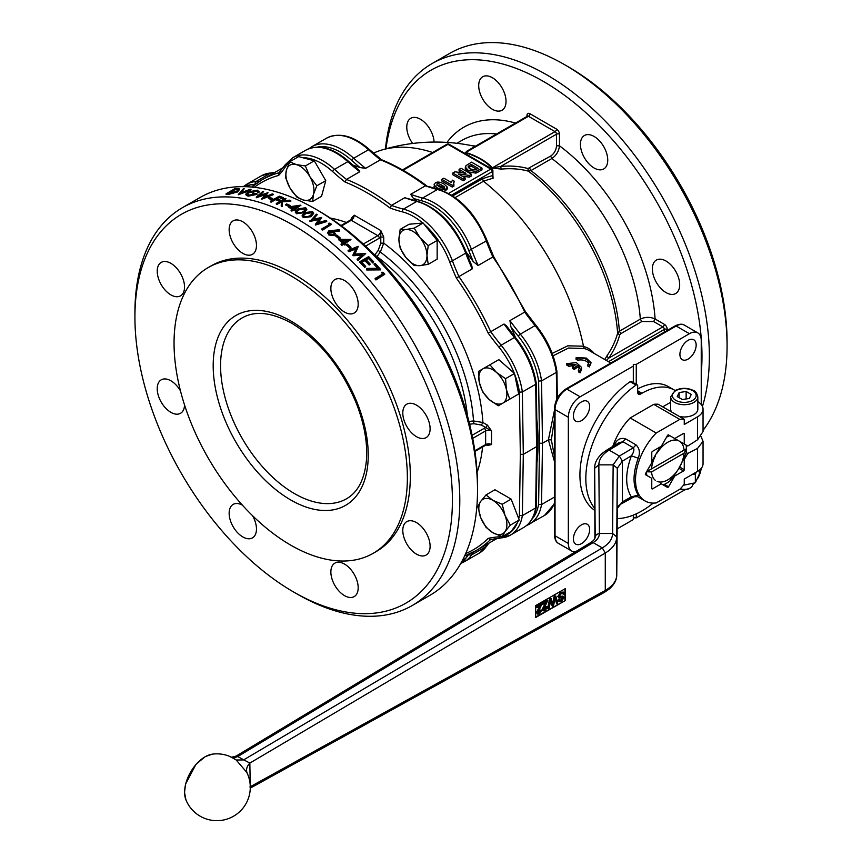 <?xml version="1.0" encoding="UTF-8"?>
<svg xmlns="http://www.w3.org/2000/svg" width="862" height="862" viewBox="0 0 862 862"><rect width="100%" height="100%" fill="white"/><g stroke="black" fill="none" stroke-linecap="round" stroke-linejoin="round"><path stroke-width="1.29" d="M134.925 317.076L134.925 312.809A229.723 132.629 60 0 1 182.496 207.645L200.221 197.42A229.723 132.629 60 0 1 315.083 208.798A229.723 132.629 60 0 1 477.516 490.144A229.723 132.629 60 0 1 429.933 595.308L412.219 605.533A229.723 132.629 60 0 1 297.358 594.155L293.662 592.032A224.497 129.612 60 0 1 134.925 317.076A224.497 129.612 60 0 1 293.662 225.424A224.497 129.612 60 0 1 452.41 500.38A224.497 129.612 60 0 1 293.662 592.032M182.496 207.645A229.723 132.629 60 0 1 412.219 340.274A229.723 132.629 60 0 1 412.219 605.533M375.929 279.956L375.929 279.342A229.723 132.629 -120 0 0 375.132 278.415L375.132 279.029A229.723 132.629 -120 0 1 375.929 279.956L384.797 274.224A229.723 132.629 60 0 0 383.148 272.317L381.726 272.252L381.726 272.866A229.723 132.629 -120 0 1 382.739 274.03M335.717 235.477L335.717 236.091A229.723 132.629 -120 0 1 339.132 238.871L340.037 238.343L340.037 237.729L339.132 238.257A229.723 132.629 -120 0 0 335.717 235.477L336.633 234.949A229.723 132.629 60 0 1 340.037 237.729M327.754 232.826L328.864 235.024L327.732 232.514L328.875 230.811L339.132 229.777L339.262 231.145L333.335 231.393M328.864 235.024L334.348 235.638L335.426 233.656M322.657 230.068L322.657 229.454A229.723 132.629 -120 0 0 321.86 228.883L321.86 229.497A229.723 132.629 -120 0 1 322.657 230.068L331.514 224.346A229.723 132.629 60 0 0 329.877 223.161L328.454 223.312L328.454 223.926A229.723 132.629 -120 0 1 329.338 224.562M302.196 215.769L303.241 217.58L310.956 216.728L313.628 213.474M295.386 211.998L296.42 213.733L304.135 212.731L306.807 209.531M285.742 204.466L285.742 205.081A229.723 132.629 -120 0 1 289.147 206.621L290.052 206.104L290.052 205.49L289.147 206.007A229.723 132.629 -120 0 0 285.742 204.466L286.647 203.938A229.723 132.629 60 0 1 290.052 205.49M290.796 200.684L290.796 201.299L282.467 201.762L282.273 206.557A229.723 132.629 -120 0 0 281.217 206.104L281.378 201.309L277.101 203.777A229.723 132.629 -120 0 0 276.314 203.464L285.171 198.346A229.723 132.629 60 0 1 285.968 198.669L282.596 200.62L289.664 200.189A229.723 132.629 60 0 1 290.796 200.684L282.467 201.148L282.273 205.943A229.723 132.629 -120 0 0 281.217 205.49M276.314 203.464L276.314 204.078A229.723 132.629 -120 0 1 277.101 204.391L281.357 201.945M283.792 200.534L285.968 198.669M268.47 197.948L268.47 198.562A229.723 132.629 -120 0 1 271.886 199.672L272.791 199.144L272.791 198.529L271.886 199.057A229.723 132.629 -120 0 0 268.47 197.948L269.386 197.42A229.723 132.629 60 0 1 272.791 198.529M273.125 194.155L273.125 194.758L261.876 199.176A229.723 132.629 -120 0 0 261.768 199.144L265.873 193.885L256.402 197.118A229.723 132.629 -120 0 0 256.294 197.096L262.791 191.439A229.723 132.629 60 0 1 263.61 191.623L258.848 195.782L267.931 192.679A229.723 132.629 60 0 1 268.039 192.711L264.117 197.129L272.317 193.907A229.723 132.629 60 0 1 273.125 194.155L261.876 198.562A229.723 132.629 -120 0 0 261.768 198.529M265.873 194.5L256.402 197.732A229.723 132.629 -120 0 0 256.294 197.71L256.294 197.096M263.61 191.623L260.012 195.383M268.039 192.711L264.957 196.795M254.279 194.553A229.723 132.629 -120 0 0 252.34 194.198L253.256 193.056A229.723 132.629 60 0 1 256.995 193.788L248.062 195.566L248.062 196.18L256.995 194.403L256.995 193.788M248.062 196.18L245.885 194.801L245.907 193.993L248.062 195.566M245.907 193.993L247.803 192.118L257.221 190.157L259.462 191.914L258.137 192.765L256.283 190.674L258.137 192.765M247.232 194.144L248.633 192.819L256.283 191.289M250.982 189.403L250.982 190.017L238.375 194.737A229.723 132.629 -120 0 0 238.257 194.726L243.364 188.746A229.723 132.629 60 0 1 244.215 188.789L240.196 193.034L250.131 189.306A229.723 132.629 60 0 1 250.982 189.403L238.375 194.122A229.723 132.629 -120 0 0 238.257 194.112M244.215 188.789L241.091 192.7M228.85 194.327L228.85 193.713A229.723 132.629 -120 0 0 226.103 193.767L226.103 194.381A229.723 132.629 -120 0 1 228.85 194.327L237.686 191.924L239.248 189.414M270.399 201.266L270.399 201.88A229.723 132.629 -120 0 1 271.196 202.161L275.517 199.672A229.723 132.629 -120 0 1 279.04 200.975L279.945 200.447L279.945 199.833L279.04 200.361A229.723 132.629 -120 0 0 275.517 199.057L271.196 201.546A229.723 132.629 -120 0 0 270.399 201.266L279.266 196.148A229.723 132.629 60 0 1 283.576 197.732L282.671 198.26A229.723 132.629 -120 0 0 279.148 196.956L276.422 198.529A229.723 132.629 60 0 1 279.945 199.833M277.079 198.766L279.148 197.57A229.723 132.629 -120 0 1 282.671 198.874L283.576 197.732M292.552 209.229A229.723 132.629 -120 0 0 288.921 207.473L288.921 206.858L300.795 205.156A229.723 132.629 60 0 1 300.957 205.231L294.826 208.776A229.723 132.629 60 0 1 295.849 209.294L294.944 209.822A229.723 132.629 -120 0 0 293.92 209.294L291.873 210.479A229.723 132.629 -120 0 0 291.076 210.08L293.123 208.895A229.723 132.629 -120 0 0 288.921 206.858M295.397 209.057L300.957 205.231M291.076 210.08L291.076 210.694A229.723 132.629 -120 0 1 291.873 211.093L293.92 209.908A229.723 132.629 -120 0 1 294.944 210.436L295.849 209.294M319.49 219.293L310.018 221.459A229.723 132.629 -120 0 0 309.911 221.394L316.408 214.185A229.723 132.629 60 0 1 317.227 214.692L312.464 219.541L321.548 217.45A229.723 132.629 60 0 1 321.655 217.526L317.733 222.935L325.933 220.392A229.723 132.629 60 0 1 326.741 220.952L315.492 224.432A229.723 132.629 -120 0 0 315.384 224.357L319.49 218.679L310.018 220.844A229.723 132.629 -120 0 0 309.911 220.78M317.227 214.692L313.251 219.357M321.655 217.526L317.733 223.549M326.741 220.952L326.741 221.566L315.492 225.047A229.723 132.629 -120 0 0 315.384 224.971L315.384 224.357M342.677 243.159A229.723 132.629 -120 0 0 338.895 239.959L338.895 239.345L350.78 239.399A229.723 132.629 60 0 1 350.942 239.539L344.811 243.073A229.723 132.629 60 0 1 345.834 243.968L344.919 244.496A229.723 132.629 -120 0 0 343.895 243.601L341.858 244.776A229.723 132.629 -120 0 0 341.061 244.086L343.108 242.912A229.723 132.629 -120 0 0 338.895 239.345M345.231 243.45L350.942 239.539M341.061 244.086L341.061 244.7A229.723 132.629 -120 0 1 341.858 245.39L343.895 244.215A229.723 132.629 -120 0 1 344.919 245.11L345.834 243.968M346.621 244.668L346.621 245.282A229.723 132.629 -120 0 1 350.037 248.353L350.942 247.825L350.942 247.211L350.037 247.739A229.723 132.629 -120 0 0 346.621 244.668L347.537 244.151A229.723 132.629 60 0 1 350.942 247.211M358.247 246.446L354.638 254.107L365.553 253.471A229.723 132.629 60 0 1 365.671 253.59L357.989 259.882A229.723 132.629 -120 0 0 357.18 259.085L362.708 254.559L353.14 255.12A229.723 132.629 -120 0 0 352.957 254.947L356.135 248.213L348.905 251.122A229.723 132.629 -120 0 0 348.097 250.379L358.129 246.349A229.723 132.629 60 0 1 358.247 246.446L354.638 254.721M365.671 253.59L357.989 260.496A229.723 132.629 -120 0 0 357.18 259.699L357.18 259.085M362.708 255.174L353.14 255.734A229.723 132.629 -120 0 0 352.957 255.561L352.957 254.947M356.135 248.827L348.905 251.736A229.723 132.629 -120 0 0 348.097 250.993L348.097 250.379M361.889 262.404L364.917 260.647A229.723 132.629 -120 0 1 369.119 265.043L370.024 264.515L370.024 263.901L369.119 264.429A229.723 132.629 -120 0 0 364.917 260.033L361.501 262.005A229.723 132.629 60 0 1 365.703 266.39L364.798 266.918A229.723 132.629 -120 0 0 359.799 261.714L368.667 256.607A229.723 132.629 60 0 1 373.655 261.8L372.75 262.328A229.723 132.629 -120 0 0 368.548 257.943L365.822 259.516A229.723 132.629 60 0 1 370.024 263.901M359.799 261.714L359.799 262.328A229.723 132.629 -120 0 1 364.798 267.532L365.703 266.39M366.199 259.904L368.548 258.557A229.723 132.629 -120 0 1 372.75 262.942L373.655 261.8M380.476 269.267L380.476 269.881L366.727 269.978L366.425 268.405L378.224 268.287A229.723 132.629 -120 0 0 374.119 263.783L375.024 263.266A229.723 132.629 60 0 1 380.476 269.267L366.727 269.364L366.425 268.405M377.675 268.287A229.723 132.629 -120 0 0 374.119 264.397L374.119 263.783M296.28 164.588L305.363 165.957L309.835 176.602A19.837 11.454 -120 0 0 296.28 164.588A19.837 11.454 -120 0 0 286.367 170.31L289.718 161.765L296.28 164.588M316.817 185.793L313.466 194.349A19.837 11.454 -120 0 0 309.835 176.602L316.817 185.793L325.75 180.643L321.558 196.288L312.626 201.449L303.543 200.07A19.837 11.454 -120 0 0 313.466 194.349L312.626 201.449M289.998 188.056L285.516 177.41L286.367 170.31A19.837 11.454 -120 0 0 289.998 188.056A19.837 11.454 -120 0 0 303.543 200.07L296.981 197.247L289.998 188.056M305.363 165.957L314.296 160.795L298.651 156.604L289.718 161.765M314.296 160.795L325.75 180.643M419.956 237.6L428.22 245.605L426.97 255.68A19.837 11.454 -120 0 0 419.956 237.6A19.837 11.454 -120 0 0 405.927 229.507L414.191 228.15L419.956 237.6M428.22 264.311L419.956 265.658A19.837 11.454 -120 0 0 426.97 255.68L428.22 264.311L437.153 259.15L437.153 240.444L428.22 245.605M414.191 265.561L405.927 257.555A19.837 11.454 -120 0 0 419.956 265.658L414.191 265.561M398.912 239.485L400.162 229.411L405.927 229.507A19.837 11.454 -120 0 0 398.912 239.485A19.837 11.454 -120 0 0 405.927 257.555L400.162 248.116L398.912 239.485M414.191 228.15L423.123 222.989L409.094 224.249L400.162 229.411M423.123 222.989L437.153 240.444M506.403 389.635L509.754 399.16L502.772 403.19A19.837 11.454 -120 0 0 506.403 389.635A19.837 11.454 -120 0 0 496.49 372.449L505.563 378.666L506.403 389.635M498.301 405.765L489.228 399.559A19.837 11.454 -120 0 0 502.772 403.19L498.301 405.765M482.655 391.898L479.304 382.372A19.837 11.454 -120 0 0 489.228 399.559L482.655 391.898M482.935 368.817L489.918 364.788L496.49 372.449A19.837 11.454 -120 0 0 482.935 368.817A19.837 11.454 -120 0 0 479.304 382.372L478.464 371.403L482.935 368.817M505.563 378.666L514.495 373.505L498.85 359.637L489.918 364.788M514.495 373.505L518.687 393.999L509.754 399.16M505.003 531.628L502.212 536.66L492.859 532.705A19.837 11.454 -120 0 0 505.003 531.628A19.837 11.454 -120 0 0 505.003 515.422L510.304 525.141L505.003 531.628M486.006 527.307L480.705 517.599A19.837 11.454 -120 0 0 492.859 532.705L486.006 527.307M477.914 506.436L480.705 501.393A19.837 11.454 -120 0 0 480.705 517.599L477.914 506.436M492.859 500.316L502.212 504.27L505.003 515.422A19.837 11.454 -120 0 0 492.859 500.316A19.837 11.454 -120 0 0 480.705 501.393L486.006 494.917L492.859 500.316M486.006 494.917L494.95 489.756L511.144 499.109L502.212 504.27M511.144 499.109L519.247 519.98L510.304 525.141M519.247 519.98L511.144 531.509L502.212 536.66M651.079 477.904L645.563 474.725A1.045 0.603 120 0 1 645.563 473.518L651.769 462.765L651.769 452.636A1.045 0.603 120 0 1 652.502 451.354L661.283 446.29L667.49 435.536A1.045 0.603 120 0 1 668.535 434.933L674.741 438.521L683.512 433.446L684.256 433.877L684.256 444.005L687.757 446.031L697.541 439.792L703.047 431.55L703.047 409.148A18.792 10.85 0 0 0 697.832 401.649M678.911 468.303L683.512 470.964L674.741 476.029L674.052 475.63L678.469 469.068L683.566 459.155L684.256 459.554L684.256 469.682L679.655 467.021M684.256 444.005L669.785 435.655A28.198 16.281 120 0 0 666.52 437.217M660.12 446.958L651.769 461.429M697.541 439.792L697.541 416.82L684.256 424.492L684.256 419.288L658.202 404.246A45.945 26.528 120 0 0 653.741 404.353L630.165 417.962A45.945 26.528 120 0 0 612.785 446.451M684.256 419.288A45.945 26.528 120 0 0 679.806 419.395L653.741 404.353M679.806 419.395L656.219 433.004L630.165 417.962M670.679 402.242L662.706 406.853M697.541 416.82A18.792 10.85 0 0 0 703.047 409.148M697.832 396.876C696.733 392.856 695.257 390.734 693.404 390.508C687.359 387.641 681.303 387.62 675.215 390.454L670.679 396.876A13.576 7.833 0 0 0 674.655 402.414A13.576 7.833 0 0 0 689.449 404.116A13.576 7.833 0 0 0 697.832 396.876L697.832 409.148A13.576 7.833 180 0 1 679.342 416.454M671.595 411.982A13.576 7.833 180 0 1 670.679 409.148L670.679 396.876M686.195 445.546L686.788 445.471M689.945 444.641L692.057 443.294M656.219 433.004A45.945 26.528 120 0 0 645.035 500.951A45.945 26.528 120 0 0 656.219 502.923L679.806 489.304A45.945 26.528 120 0 0 684.256 484.272L684.256 479.067L697.541 471.385L697.541 448.412L687.757 453.477L684.256 459.554M683.512 470.964A1.045 0.603 120 0 0 684.256 469.682M674.741 476.029L668.535 486.782L664.365 484.369M652.502 488.862L651.769 488.442A1.045 0.603 120 0 0 652.502 488.862L661.283 483.797L667.49 487.386A1.045 0.603 120 0 0 668.535 486.782M651.769 488.442L651.769 478.302M684.256 433.877A1.045 0.603 120 0 0 683.512 433.446M565.353 600.534L535.679 617.504L535.679 605.577L565.353 588.606L565.353 600.534L535.679 616.998M564.912 588.854L564.912 600.286M542.866 604.348L542.273 602.991L547.176 600.189L547.769 600.534L542.866 603.335L542.866 604.348L546.497 602.269L542.877 609.52L543.502 610.856L545.193 610.565L547.596 606.729L545.215 609.693L543.814 609.014L547.769 600.534M543.933 609.574L546.066 606.805L547.596 606.729M543.189 610.608L542.284 609.186L545.915 601.924M550.225 599.133L548.2 608.809L547.607 608.475L549.633 598.788L551.184 598.584L549.633 598.788M552.38 604.715L554.169 596.192L555.774 595.954L554.169 596.192M548.2 608.809L549.191 608.249L550.71 600.038L552.359 606.439L553.544 605.76L555.279 597.42L556.733 603.928L555.031 598.756M552.359 606.439L550.462 601.482M563.382 594.435L564.308 593.81L563.759 592.366L561.431 592.582L558.404 596.86L559.664 598.217L562.8 597.571L563.091 598.174L561.377 600.426L559.567 599.833L558.63 600.448L558.985 601.59L561.421 601.396L564.039 597.549L562.983 596.299L560.225 596.924L559.352 596.224L561.194 593.724L562.789 593.368L563.382 594.435L562.563 593.325M558.759 595.879L559.632 596.59L562.886 596.062L563.446 597.215M558.975 601.568L558.037 600.114L558.975 599.489L559.977 600.717M559.74 600.458L560.785 600.092L562.218 597.237M558.673 597.851L559.664 598.217M559.072 597.872L557.811 596.515L560.559 592.399L563.285 592.14M538.179 612.871L540.312 610.102L541.842 610.016L540.312 610.102M537.425 613.906L536.53 612.473L540.151 605.221M536.52 607.301L536.52 606.288L541.422 603.486L542.004 603.831L537.101 606.632L537.101 607.635L536.52 607.301M544.622 609.348L543.814 609.014M546.659 607.15L546.066 606.805M542.866 603.335L542.273 602.991M556.733 603.928L557.736 603.357L555.774 595.954M554.762 596.536L553.188 603.928L552.596 603.583M553.188 603.928L552.973 605.059L551.184 598.584M562.8 597.571L563.091 598.174L562.498 597.829M558.63 600.448L558.037 600.114M537.101 606.632L536.52 606.288M540.894 610.447L539.45 612.979L538.06 612.311L542.004 603.831M538.858 612.645L538.06 612.311M537.101 607.635L540.743 605.555L537.112 612.817L537.694 614.121L539.429 613.863L541.842 610.016M232.428 757.827L236.188 760.004L246.78 772.363A33.413 33.413 0 0 1 227.633 818.9A33.413 33.413 0 0 1 185.955 799.914A28.942 16.712 -60 0 1 185.944 799.914A28.942 16.712 -60 0 1 190.599 772.093A28.942 16.712 -60 0 1 212.364 754.153L205.285 756.62L195.997 764.249L185.481 784.28L184.533 792.48L185.944 799.914M637.578 496.577L638.246 495.079L631.361 496.889L637.751 496.641L635.919 495.628M633.775 496.986L621.405 503.828L622.332 501.889L617.311 508.515M619.153 442.615L622.978 441.764L633.365 447.766C634.464 449.652 633.796 452.334 631.361 455.815C625.122 473.076 625.122 486.761 631.361 496.889L622.332 501.889L622.332 461.148L617.311 468.26L613.141 464.855L612.591 533.481C612.408 539.073 608.992 543.879 602.322 547.909L605.275 553.027C612.742 548.523 616.567 543.146 616.761 536.886L617.311 468.26L616.761 574.857C616.567 580.923 612.742 586.128 605.275 590.448L249.84 786.974M595.211 537.026L595.211 536.972C594.995 538.89 593.584 540.711 590.998 542.435L593.142 542.607C597.258 540.043 599.338 537.004 599.392 533.481L612.591 533.481L616.761 536.886L616.761 574.857C616.858 579.706 614.412 584.393 609.434 588.908L604.391 592.366L605.275 590.448L605.275 553.027L249.84 763.086L237.74 756.567C235.477 756.017 235.585 755.92 238.074 756.286M594.661 468.185C594.511 463.056 597.097 458.056 602.43 453.164L607.01 449.921L609.122 450.115C602.376 454.242 598.95 459.155 598.842 464.855L594.661 468.26L594.909 538.416L594.661 468.185L595.211 536.886L596.439 534.483L599.392 533.481L598.842 464.855L613.141 464.855L619.369 456.03L622.332 461.148L631.361 455.815L638.246 458.196C640.315 452.841 639.572 448.391 636.016 444.857L633.365 447.766L619.369 456.03L609.122 450.115L622.978 441.764L625.64 438.866C620.651 437.454 616.976 439.351 614.617 444.555L615.263 444.954M594.661 508.386L594.661 508.311A79.358 45.815 -60 0 1 636.037 385.088A2.09 1.207 -60 0 1 637.233 384.894A2.09 1.207 -60 0 1 637.675 385.842L637.675 392.318A4.181 2.414 120 0 0 638.537 394.225A4.181 2.414 120 0 0 640.628 394.02L641.953 393.255A64.736 37.378 -60 0 1 674.321 390.044A64.736 37.378 -60 0 1 675.097 390.518M236.113 756.082L590.998 542.435M250.239 785.454L249.84 763.086C246.64 766.533 245.789 769.981 247.265 773.419M236.188 760.004L243.58 759.928L602.322 547.909L593.142 542.607L237.74 756.567L233.106 758.054M614.617 444.555L614.24 445.568M638.246 495.079C632.643 485.985 632.643 473.691 638.246 458.196M661.283 483.797L660.594 483.399M689.374 398.459L682.381 399.548L677.263 396.595L679.137 392.555L686.13 391.477L691.238 394.43L689.374 398.459M686.13 398.966L686.13 391.477M679.137 397.673L679.137 392.555M680.129 488.969A6.756 3.901 0 0 0 689.029 488.635L690.16 487.989A8.351 4.827 180 0 1 680.28 488.819M692.606 483.754L692.606 484.573A8.351 4.827 180 0 1 690.16 487.989M696.13 472.204L695.343 474.52L692.38 474.369M683.447 485.252L695.343 482.763L699.394 474.014L699.394 470.146M695.343 474.52L695.343 482.763M687.757 453.477L686.152 452.539M701.097 436.689L703.047 441.312L697.541 448.412M703.047 441.312L703.047 463.713A18.792 10.85 180 0 1 697.541 471.385M174.049 343.076A164.987 95.251 60 0 1 208.227 267.554A164.987 95.251 60 0 1 373.203 362.805A164.987 95.251 60 0 1 373.203 553.307A164.987 95.251 60 0 1 246.069 509.108A164.987 95.251 60 0 1 174.049 343.076M315.083 208.798L318.768 210.931A224.497 129.612 60 0 1 477.516 485.877L477.516 490.144M351.782 218.819L351.254 218.312L351.254 219.39M351.976 218.56L354.207 215.188L351.254 218.312M486.437 444.986L487.364 445.535L487.192 444.824M487.364 445.535L491.545 444.533L487.526 444.77M472.71 438.359L485.64 430.892A2.09 1.207 -120 0 0 484.164 428.339A6.26 3.62 0 0 1 485.888 427.627L487.364 425.074L482.903 422.499L481.427 425.052L491.545 430.892L487.364 425.074M376.672 256.984L380.314 252.038L383.741 243.149A163.683 94.508 60 0 1 482.903 422.499L473.518 420.947L467.915 421.572M469.607 424.201L473.917 423.716L473.518 420.947A155.031 89.508 60 0 0 380.314 252.038L378.192 250.368L374.765 255.033M351.868 219.153L350.209 220.198A2.09 1.207 60 0 1 351.254 220.306A4.181 2.414 120 0 0 354.207 215.188L380.788 230.531L380.788 237.061L383.741 237.061L383.741 243.149L380.788 243.149L378.192 250.368M359.766 171.743L359.346 170.482L348.819 161.528A2.09 0.83 132.1 0 0 347.817 161.668A179.598 103.688 -120 0 0 359.766 171.743L346.47 179.415L344.983 181.979A211.966 122.382 60 0 1 390.023 207.99L391.477 205.404L404.774 197.721A179.598 103.688 -120 0 0 416.723 201.449A60.566 34.965 60 0 1 465.695 253.148L466.364 252.501C454.931 225.327 438.693 208.259 417.628 201.288L404.774 197.721M472.193 268.901L458.907 276.573A179.598 103.688 60 0 1 452.41 260.82L465.695 253.148A179.598 103.688 -120 0 0 472.193 268.901L471.913 266.099L466.364 252.501M536.261 383.493L537.198 445.805L536.261 507.05L535.647 507.944A60.566 34.965 60 0 1 523.762 527.425C530.453 523.385 534.623 516.629 536.25 507.179M501.619 536.476A58.476 33.758 60 0 1 498.926 536.821A2.09 1.638 -94 0 0 501.124 537.866A60.566 34.965 -120 0 0 510.476 535.097A60.566 34.965 -120 0 0 522.361 515.616L523.299 454.339L536.584 446.667L536.584 444.954L535.647 507.944L522.361 515.616L519.409 515.454A58.476 33.758 60 0 1 518.73 518.644M488.204 333.185L490.726 331.698A214.056 123.589 -120 0 0 458.907 276.573L456.354 278.017A211.966 122.382 60 0 1 488.204 333.185A181.688 104.895 -120 0 0 498.926 347.127L501.124 345.209A60.566 34.965 -120 0 1 522.361 391.973L519.409 392.145L520.336 454.339L523.299 454.339L522.361 391.973L535.647 384.301L535.647 382.771L536.584 446.667M506.306 325.674L504.022 324.026A179.598 103.688 -120 0 0 514.409 337.527L515.314 337.279L506.306 325.674M535.647 384.301A60.566 34.965 60 0 0 514.409 337.527L501.124 345.209A179.598 103.688 60 0 1 490.726 331.698L504.022 324.026M498.926 536.821A181.688 104.895 -120 0 0 488.204 538.384L490.338 539.526L500.542 538.05L510.476 535.097L523.762 527.425M254.268 187.323A211.966 122.382 60 0 1 278.642 175.417L279.051 172.734M242.804 253.353A19.32 11.152 60 0 1 230.186 236.328A19.32 11.152 60 0 1 233.149 220.844A19.32 11.152 60 0 1 252.469 232.007A19.32 11.152 60 0 1 252.469 254.312A19.32 11.152 60 0 1 242.804 253.353M416.454 436.657A19.32 11.152 60 0 1 403.836 419.632A19.32 11.152 60 0 1 406.799 404.159A19.32 11.152 60 0 1 426.108 415.312A19.32 11.152 60 0 1 426.108 437.616A19.32 11.152 60 0 1 416.454 436.657M344.531 595.642A19.32 11.152 60 0 1 331.902 578.617A19.32 11.152 60 0 1 334.865 563.145A19.32 11.152 60 0 1 354.185 574.297A19.32 11.152 60 0 1 354.185 596.601A19.32 11.152 60 0 1 344.531 595.642M184.533 404.924A19.32 11.152 60 0 1 180.535 413.297A19.32 11.152 60 0 1 170.881 412.338A19.32 11.152 60 0 1 158.263 395.313A19.32 11.152 60 0 1 161.226 379.83A19.32 11.152 60 0 1 180.481 390.885M252.523 515.659A19.32 11.152 60 0 1 252.469 537.877A19.32 11.152 60 0 1 242.804 536.918A19.32 11.152 60 0 1 230.186 519.894A19.32 11.152 60 0 1 233.149 504.41A19.32 11.152 60 0 1 242.384 505.132M416.454 554.115A19.32 11.152 60 0 1 403.836 537.091A19.32 11.152 60 0 1 406.799 521.618A19.32 11.152 60 0 1 426.108 532.77A19.32 11.152 60 0 1 426.108 555.074A19.32 11.152 60 0 1 416.454 554.115M344.531 312.076A19.32 11.152 60 0 1 331.902 295.052A19.32 11.152 60 0 1 334.865 279.579A19.32 11.152 60 0 1 354.185 290.731A19.32 11.152 60 0 1 354.185 313.035A19.32 11.152 60 0 1 344.531 312.076M170.881 294.879A19.32 11.152 60 0 1 158.263 277.855A19.32 11.152 60 0 1 161.226 262.382A19.32 11.152 60 0 1 180.535 273.534A19.32 11.152 60 0 1 180.535 295.838A19.32 11.152 60 0 1 170.881 294.879M208.227 267.554L211.179 265.841A164.987 95.251 60 0 1 376.155 361.103A164.987 95.251 60 0 1 376.155 551.605L373.203 553.307M633.311 382.62L633.311 364.389L636.264 364.389L636.264 384.323M636.264 364.389L689.428 333.702A16.712 9.644 -60 0 1 697.778 332.872A16.712 9.644 -60 0 1 701.237 340.522L701.237 404.504M575.363 551.842A16.712 9.644 -60 0 1 571.797 551.077A16.712 9.644 -60 0 1 568.338 543.426L568.338 417.251A16.712 9.644 -60 0 1 580.148 396.789L633.311 366.091M636.264 513.86L636.264 517.857L633.311 517.857L633.311 515.131L633.311 519.56L617.138 528.891M684.924 489.767L636.264 517.857M701.14 468.475A16.712 9.644 -60 0 1 697.94 478.054M694.255 483.173A16.712 9.644 -60 0 1 692.595 484.832M696.162 345.048A11.486 6.627 -60 0 1 691.152 356.609A11.486 6.627 -60 0 1 682.295 359.68A11.486 6.627 -60 0 1 682.295 346.416A11.486 6.627 -60 0 1 693.781 339.79A11.486 6.627 -60 0 1 696.162 345.048M589.651 406.541A11.486 6.627 -60 0 1 584.641 418.102A11.486 6.627 -60 0 1 575.784 421.173A11.486 6.627 -60 0 1 575.784 407.909A11.486 6.627 -60 0 1 587.27 401.283A11.486 6.627 -60 0 1 589.651 406.541M589.651 529.527A11.486 6.627 -60 0 1 584.641 541.088A11.486 6.627 -60 0 1 575.784 544.159A11.486 6.627 -60 0 1 575.784 530.895A11.486 6.627 -60 0 1 587.27 524.268A11.486 6.627 -60 0 1 589.651 529.527M317.399 147.09A58.476 33.758 60 0 1 351.847 160.515A181.688 104.895 -120 0 0 360.025 167.573A214.056 123.589 -120 0 0 352.914 165.138M416.755 201.072A214.056 123.589 -120 0 0 413.372 198.368A181.688 104.895 -120 0 0 421.55 200.76A58.476 33.758 60 0 1 468.842 250.68A181.688 104.895 -120 0 0 473.195 261.52A214.056 123.589 -120 0 0 466.277 252.286M515.454 337.451A214.056 123.589 -120 0 0 510.918 326.86A181.688 104.895 -120 0 0 518.127 336.04A58.476 33.758 60 0 1 538.61 381.058L541.551 380.896A60.566 34.965 -120 0 0 520.325 334.122L518.127 336.04M536.929 463.045A214.056 123.589 -120 0 0 536.8 419.126M509.927 320.61L524.699 312.087A179.598 103.688 -120 0 0 535.087 325.599L520.325 334.122A179.598 103.688 60 0 1 509.927 320.61L510.918 326.86M410.678 194.316L425.451 185.793A179.598 103.688 -120 0 0 437.39 189.511A60.566 34.965 60 0 1 486.373 241.209A179.598 103.688 -120 0 0 492.87 256.962L478.108 265.496A179.598 103.688 60 0 1 471.6 249.732A60.566 34.965 -120 0 0 422.628 198.034A179.598 103.688 60 0 1 410.678 194.316L413.372 198.368M473.195 261.52L478.108 265.496M554.428 456.246L551.357 439.846L554.428 419.212M553.059 355.823L568.511 348.043L584.199 348.528L583.466 346.212A181.688 104.895 -120 0 0 483.485 181.235L483.485 181.235A181.656 104.873 -60 0 1 493.107 178.24L492.892 175.245M574.372 365.563L568.748 366.285L566.851 365.186L566.603 363.656L568.5 364.745L576.021 364.421L572.433 367.018L574.06 367.955L578.014 365.111L579.404 367.503L578.37 370.445L579.889 371.328L581.538 367.363L576.322 362.611L566.603 363.656M581.538 367.363L581.656 369.098L580.148 372.858L578.628 371.985L578.37 370.445M579.372 368.365L578.122 366.749A56.386 32.551 120 0 0 574.308 369.496L572.691 368.559L572.433 367.018M588.649 363.462L588.293 362.827C585.88 360.327 582.303 359.443 577.572 360.176L576.053 359.292L576.15 357.547L577.669 358.42C582.518 357.622 586.138 358.495 588.509 361.016L588.972 362.536L587.916 364.335L589.436 365.219L591.084 362.762L586.289 358.064L576.15 357.547M591.084 362.762L589.349 366.964L587.83 366.091L587.916 364.335M527.598 116.295L527.415 116.187A2.09 1.207 60 0 1 528.46 116.295L555.042 131.638A2.09 1.207 60 0 1 556.518 134.192L556.518 145.797L559.47 145.797L559.47 134.192A4.181 2.414 -120 0 0 556.518 129.084L529.936 113.73A4.181 2.414 -120 0 0 526.984 115.443L526.984 116.435M467.452 150.807L465.437 152.746A2.09 0.797 107.1 0 0 465.782 152.488L466.482 151.378M556.518 145.797C556.173 150.16 554.212 153.598 550.613 156.097L551.863 158.511C556.378 155.386 558.91 151.152 559.47 145.797A158.716 91.631 -120 0 1 655.109 319.005C650.207 316.753 645.272 316.796 640.326 319.134L619.379 331.223L617.623 333.195A184.403 106.468 180 0 1 606.794 356.081L604.725 359.508M465.437 152.746A63.788 36.829 180 0 1 491.717 167.918A2.09 1.508 137.3 0 0 492.364 167.831A64.51 37.249 0 0 0 465.782 152.488L528.46 116.295A2.09 1.207 120 0 0 529.936 113.73M491.717 167.918L501.339 169.114L500.606 166.474L492.364 167.831L555.042 131.638A2.09 1.207 120 0 0 556.518 129.084M550.613 156.097L527.932 168.532L528.363 171.15L530.917 170.601L551.863 158.511A148.275 85.607 -120 0 1 640.326 319.134L641.802 321.548L653.633 321.558L655.109 319.005L664.322 324.317A2.09 1.207 -60 0 1 662.846 326.881A2.09 1.207 60 0 1 664.322 329.435L664.322 332.139M432.627 152.499A181.688 104.895 -120 0 0 381.316 150.16A181.688 104.895 -120 0 0 373.505 153.134M606.32 360.435L608.734 358.118A186.494 107.664 0 0 0 619.681 334.973L617.623 333.195A149.471 86.297 -120 0 0 528.363 171.15A183.423 105.897 -60 0 0 501.339 169.114M653.633 321.558L662.846 326.881L608.734 358.118L606.794 356.081M701.237 373.526A224.497 129.612 -120 0 0 701.98 356.297A224.497 129.612 -120 0 0 554.104 88.043A224.497 129.612 -120 0 0 385.971 148.792M594.09 167.993A19.32 11.152 60 0 1 581.473 150.969A19.32 11.152 60 0 1 584.436 135.496A19.32 11.152 60 0 1 603.745 146.648A19.32 11.152 60 0 1 603.745 168.952A19.32 11.152 60 0 1 594.09 167.993M412.639 143.469A19.32 11.152 60 0 1 410.786 118.288A19.32 11.152 60 0 1 425.332 123.115A19.32 11.152 60 0 1 434.082 142.058M492.374 109.269A19.32 11.152 60 0 1 479.746 92.245A19.32 11.152 60 0 1 482.709 76.761A19.32 11.152 60 0 1 502.029 87.913A19.32 11.152 60 0 1 502.029 110.228A19.32 11.152 60 0 1 492.374 109.269M666.014 292.574A19.32 11.152 60 0 1 653.396 275.549A19.32 11.152 60 0 1 656.359 260.076A19.32 11.152 60 0 1 675.679 271.228A19.32 11.152 60 0 1 675.679 293.533A19.32 11.152 60 0 1 666.014 292.574M493.107 178.24L492.288 175.708A183.703 106.058 120 0 0 482.418 178.79L483.474 181.235L455.179 197.57M554.428 410.398L548.394 439.846L551.357 439.846M583.466 346.212L567.778 345.824L552.186 353.409M538.61 381.058L539.537 443.251L542.489 443.251L548.394 439.846L554.428 461.439M492.482 175.137L492.288 171.624L451.537 195.146M554.428 497.105L541.551 504.529L542.489 443.251L541.551 380.896L556.324 372.373L556.324 370.832L556.733 399.418M360.025 167.573L365.671 168.327A179.598 103.688 60 0 1 353.722 158.252A60.566 34.965 -120 0 0 311.828 146.702L326.59 138.168A60.566 34.965 60 0 1 368.494 149.729L353.722 158.252A2.09 0.83 132.1 0 0 351.847 160.515M381.898 160.666L380.444 159.804L365.671 168.327M539.537 443.251L538.61 504.367L541.551 504.529A60.566 34.965 -120 0 1 529.667 524.01A60.566 34.965 -120 0 1 526.628 525.443M524.699 312.087L524.699 312.087A214.056 123.589 60 0 0 492.87 256.962M426.561 185.739C411.53 174.458 396.466 165.763 381.381 159.664L380.444 159.804A214.056 123.589 60 0 1 425.451 185.793L438.305 189.36A2.09 1.487 -75.9 0 0 437.39 189.511L422.628 198.034A2.09 1.487 -75.9 0 0 421.55 200.76M425.451 185.793L426.938 186.677M577.572 360.176L577.669 358.42M589.349 366.964L589.436 365.219M568.748 366.285L568.5 364.745M574.308 369.496L574.06 367.955M578.122 366.749L578.014 365.111M580.148 372.858L579.889 371.328M465.318 166.98L467.937 170.148L475.953 171.419L481.987 168.165L471.579 162.164L465.976 165.644L465.318 168.715L465.318 167.045M478.119 168.37L475.339 169.857L470.21 168.952L468.486 166.097L471.234 164.394L478.119 168.37M468.066 166.883L468.486 166.097L468.486 167.702M465.318 168.683L467.937 171.85L475.953 173.122L481.987 169.879L481.987 168.165M476.643 169.211L471.234 166.097L468.486 167.799M471.234 166.097L471.234 164.394M469.413 175.428L471.449 174.253L461.041 168.241L459.09 169.361L465.922 173.305L454.877 171.797L452.776 173.014L463.185 179.027L465.135 177.895L458.153 173.865L469.413 175.428L469.413 177.13L462.032 176.117M462.054 172.777L459.09 171.075L459.09 169.361M469.413 177.13L471.449 175.956L471.449 174.253M463.185 179.027L463.185 180.729L465.135 179.608L465.135 177.895M463.185 180.729L452.776 174.717L452.776 173.014M451.354 182.507L443.844 178.165L441.84 179.328L452.291 185.362L453.908 184.425L453.455 183.197L454.242 181.192L452.431 180.147L451.354 182.507M453.908 184.425L453.908 186.127L452.291 187.065L452.291 185.362M452.291 187.065L441.84 181.031L441.84 179.328M453.627 183.983L454.242 181.192M437.249 187.905L442.497 189.769L445.945 189.026L447.238 187.043L444.038 184.015C440.148 181.904 437.239 181.526 435.321 182.884L434.028 184.867L437.249 187.905L437.249 189.09M444.253 191.364L447.27 189.026L447.238 187.043M444.286 188.067C444.005 188.8 442.357 188.347 439.34 186.698L436.948 185.082L436.98 183.843C437.249 183.11 438.898 183.563 441.926 185.211L444.318 186.828L444.318 188.045M436.948 185.082L436.98 183.843L436.98 185.114M444.318 188.53L441.926 186.914C438.898 185.265 437.249 184.813 436.98 185.556M435.407 188.379L434.028 186.569M436.118 188.778L429.707 186.817M703.047 430.364A229.723 132.629 -120 0 0 727.075 346.061L727.075 341.794A224.497 129.612 -120 0 0 568.338 66.848L564.642 64.715A229.723 132.629 -120 0 0 449.781 53.336L432.067 63.562A229.723 132.629 -120 0 0 385.443 148.943M727.075 346.061A229.723 132.629 -120 0 0 564.642 64.715M702.444 406.433A229.723 132.629 -120 0 0 709.361 356.297A229.723 132.629 -120 0 0 609.089 125.109A229.723 132.629 -120 0 0 432.067 63.562M637.675 388.934A64.736 37.378 -60 0 1 668.416 386.639L674.321 390.044M594.683 510.369A79.358 45.815 -60 0 1 583.563 450.083A79.358 45.815 -60 0 1 630.133 381.683L636.037 385.088M653.202 503.096A79.358 45.815 -60 0 1 617.224 518.558M637.233 384.894L631.329 381.478A2.09 1.207 120 0 0 630.133 381.683M683.566 443.618L686.12 445.094A28.198 16.281 120 0 1 686.4 448.757L684.029 453.196L651.564 471.934A23.026 13.296 120 0 0 655.497 480.457M668.524 434.933L669.785 435.655M674.052 475.63L669.785 481.05A28.198 16.281 120 0 1 663.147 484.875M655.497 455.804A23.026 13.296 120 0 0 651.564 468.863L686.4 448.757A28.198 16.281 120 0 1 686.12 452.744L683.566 459.155M657.113 481.395A23.026 13.296 120 0 0 678.469 469.068M646.532 471.837A28.198 16.281 120 0 0 646.812 475.447M684.029 450.126A23.026 13.296 120 0 0 680.086 441.603M678.469 440.676A23.026 13.296 120 0 0 657.113 453.003M680.086 466.267A23.026 13.296 120 0 0 684.029 453.196M651.564 471.934L646.532 471.773L651.564 468.863M646.586 471.74L686.4 448.757M237.686 191.924L239.248 188.8L236.748 188.606A229.723 132.629 60 0 0 234.96 188.649L226.103 193.767M239.765 189.985L239.248 188.8M228.85 193.713L237.686 191.31M228.904 193.196L234.852 189.769A229.723 132.629 -120 0 1 235.477 189.748L235.477 189.134A229.723 132.629 -120 0 0 234.852 189.155L227.805 193.217A229.723 132.629 60 0 1 228.829 193.196L236.899 191.278L237.944 189.274L238.505 189.748M235.477 189.134L237.944 189.274L238.386 190.103M234.852 189.769L234.852 189.155M235.477 189.748L237.944 189.888M238.375 194.737L238.375 194.122M248.633 192.819L248.633 192.204L256.283 190.674M252.34 193.584A229.723 132.629 -120 0 1 255.292 194.144L249.043 195.049L247.157 193.853L248.633 192.204M259.462 191.914L258.137 192.151M256.402 197.732L256.402 197.118M261.876 199.176L261.876 198.562M271.886 199.672L271.886 199.057M282.671 198.874L282.671 198.26M279.148 197.57L279.148 196.956M279.04 200.975L279.04 200.361M271.196 202.161L271.196 201.546M275.517 199.672L275.517 199.057M277.101 204.391L277.101 203.777M282.273 206.557L282.273 205.943M282.467 201.762L282.467 201.148M289.147 206.621L289.147 206.007M294.944 210.436L294.944 209.822M291.873 211.093L291.873 210.479M293.92 209.908L293.92 209.294M291.388 207.074A229.723 132.629 60 0 1 294.028 208.378L297.875 206.147L291.388 207.074M296.474 206.966L292.358 207.548M298.112 208.852L295.343 211.707L296.42 213.119L304.135 212.117L306.84 209.218L305.741 207.731L298.112 208.852M304.857 208.281L305.611 209.315L303.349 211.664L300.784 212.763L297.358 212.602L296.603 211.556L298.92 209.272L304.857 208.281L305.557 209.638M296.42 213.733L296.42 213.119M304.135 212.731L304.135 212.117M296.647 211.858L298.92 209.886L304.857 208.884M304.932 212.569L302.163 215.468L303.241 216.965L310.956 216.114L313.66 213.162L312.55 211.589L304.932 212.569M311.678 212.127L312.432 213.237L310.158 215.629L307.594 216.707L304.178 216.459L303.413 215.338L305.73 213.011L311.678 212.127L312.378 213.55M303.241 217.58L303.241 216.965M310.956 216.728L310.956 216.114M303.467 215.64L305.73 213.625L311.678 212.742M315.492 225.047L315.492 224.432M310.018 221.459L310.018 220.844M321.86 228.883L329.812 224.292A229.723 132.629 -120 0 0 328.454 223.312M322.657 229.454L331.514 224.346M339.262 230.531L333.335 230.779L335.447 233.968M328.864 234.41L334.348 235.024L335.447 233.354M329.812 233.925L328.961 232.503L329.64 231.425L333.26 231.835L334.176 233.365L333.497 234.421L329.812 233.925M334.348 235.638L334.348 235.024M329.004 232.815L329.64 232.04L333.26 232.449L333.26 231.835M333.26 232.449L334.133 233.667M329.64 232.04L329.64 231.425M339.132 238.871L339.132 238.257M344.919 245.11L344.919 244.496M341.858 245.39L341.858 244.776M343.895 244.215L343.895 243.601M341.374 240.132A229.723 132.629 60 0 1 344.013 242.384L347.86 240.164L341.374 240.132M347.86 240.778L341.374 240.746M350.037 248.353L350.037 247.739M357.989 260.496L357.989 259.882M353.14 255.734L353.14 255.12M348.905 251.736L348.905 251.122M372.75 262.942L372.75 262.328M368.548 258.557L368.548 257.943M369.119 265.043L369.119 264.429M364.917 260.647L364.917 260.033M364.798 267.532L364.798 266.918M366.727 269.978L366.727 269.364M375.132 278.415L383.084 273.825A229.723 132.629 -120 0 0 381.726 272.252M375.929 279.342L384.797 274.224M542.877 609.52L542.284 609.186M545.064 604.725L544.472 604.381M555.602 598.993L555.053 598.67M551.292 602.732L550.699 602.387M561.377 600.426L560.785 600.092M558.404 596.86L557.811 596.515M561.151 592.744L560.559 592.399M539.31 608.022L538.718 607.678M537.112 612.817L536.53 612.473M621.427 503.817C619.315 504.669 617.946 506.231 617.311 508.494L616.761 574.868M636.016 444.857L625.64 438.866M675.84 400.367A11.906 6.874 180 0 1 681.174 388.87A11.906 6.874 180 0 1 695.753 397.285A11.906 6.874 180 0 1 675.84 400.367M346.61 498.732A104.421 60.286 60 0 1 242.19 438.446A104.421 60.286 60 0 1 242.2 317.873C255.174 310.482 271.702 312.292 291.798 323.304C319.791 340.501 341.352 367.309 356.491 403.728C364.238 423.835 367.578 442.389 366.501 459.392C364.777 478.927 358.15 492.04 346.61 498.732M290.709 320.912A109.636 63.303 -120 0 0 223.57 416.432A109.636 63.303 -120 0 0 357.849 493.958A109.636 63.303 -120 0 0 290.709 320.912M424.05 224.142A58.476 33.758 60 0 1 449.641 261.768L452.41 260.82A60.566 34.965 -120 0 0 403.427 209.121L416.723 201.449A2.09 1.487 -75.9 0 1 417.628 201.288M305.924 150.107A60.566 34.965 60 0 1 347.817 161.668L334.531 169.34A60.566 34.965 -120 0 0 292.627 157.778L305.924 150.107C318.671 143.9 332.969 147.704 348.819 161.528M488.204 538.384A211.966 122.382 60 0 1 465.706 553.544M517.48 522.491A58.476 33.758 60 0 1 503.149 536.121M520.336 454.339L519.409 515.454M498.926 347.127A58.476 33.758 60 0 1 514.291 373.321M514.646 374.237A58.476 33.758 60 0 1 519.409 392.145M449.641 261.768A181.688 104.895 -120 0 0 456.354 278.017M390.023 207.99A181.688 104.895 -120 0 0 402.349 211.847A58.476 33.758 60 0 1 422.757 223.032M302.745 157.703A58.476 33.758 60 0 1 332.657 171.603A181.688 104.895 -120 0 0 344.983 181.979M278.642 175.417A181.688 104.895 -120 0 0 285.365 166.916A58.476 33.758 60 0 1 289.416 162.39M330.286 218.054A163.683 94.508 60 0 1 346.298 222.461M383.741 237.061L380.788 230.531A4.181 2.414 -60 0 1 377.836 235.649A2.09 1.207 60 0 1 379.312 238.214A6.26 3.62 120 0 0 380.788 237.061L380.788 243.149M486.944 444.577L485.209 445.492A2.09 1.207 60 0 0 485.64 444.533A4.181 2.414 0 0 1 491.545 444.533L491.545 430.892A4.181 2.414 180 0 0 485.64 430.892L485.64 444.533L474.833 450.772M482.569 447.012A163.683 94.508 60 0 1 477.095 472.354M473.917 423.716L481.427 425.052M374.851 254.926L376.963 256.585A151.841 87.665 60 0 1 467.419 415.71M484.164 428.339L472.107 435.299M365.607 246.123L379.312 238.214M341.503 225.941L351.254 220.306L377.836 235.649L363.333 244.021M402.349 211.847A2.09 1.487 -75.9 0 1 403.427 209.121A179.598 103.688 60 0 1 391.477 205.404A214.056 123.589 -120 0 0 346.47 179.415A179.598 103.688 60 0 1 334.531 169.34A2.09 0.83 -47.9 0 0 332.657 171.603M246.985 186.752L250.12 184.942A2.09 1.638 -94 0 1 250.702 184.77L242.868 186.655A60.566 34.965 60 0 1 250.12 184.942A179.598 103.688 -120 0 0 254.98 184.446M468.562 554.374A179.598 103.688 -120 0 0 465.695 558.328A2.09 1.638 34 0 0 466.137 557.919L468.756 554.288A58.476 33.758 60 0 1 467.409 556.087M462.549 560.138L465.695 558.328A60.566 34.965 60 0 1 460.588 563.737L466.137 557.919M497.255 538.351L476.007 550.624L464.618 555.947A214.056 123.589 -120 0 0 476.007 550.624A214.056 123.589 -120 0 0 490.64 539.461M278.932 172.766A214.056 123.589 -120 0 0 261.951 179.867A214.056 123.589 -120 0 0 251.672 187.065L261.951 179.867L283.199 167.594M285.365 166.916A2.09 1.638 -146 0 1 285.106 164.901L278.728 173.003M675.086 325.922C679.213 323.918 682.348 323.681 684.482 325.2A16.712 9.644 -60 0 0 676.131 326.03A2.09 1.207 -120 0 0 675.086 325.922L565.817 389.01A2.09 1.207 60 0 1 566.862 389.118L676.131 326.03L689.428 333.702M565.817 389.01C558.856 393.762 555.063 400.324 554.428 408.728A2.09 1.207 0 0 0 555.042 409.579A16.712 9.644 -60 0 1 566.862 389.118L580.148 396.789M252.922 184.576A58.476 33.758 60 0 1 255.174 184.296L250.702 184.77M538.61 504.367A58.476 33.758 60 0 1 532.113 518.989M584.199 348.528A56.386 32.551 -60 0 1 589.155 350.522L610.813 363.031M438.305 189.36C459.36 196.32 475.608 213.388 487.03 240.563L468.842 250.68M527.576 116.122A2.09 1.207 0 0 0 526.984 115.443M527.932 168.532A185.492 107.093 120 0 0 500.606 166.474L556.518 134.192A2.09 1.207 180 0 1 559.47 134.192M529.667 168.187L530.917 170.601A148.275 85.607 -120 0 1 619.379 331.223L620.856 333.637L641.802 321.548M594.155 353.409A57.819 33.381 120 0 0 583.477 346.449M475.662 146.077A148.275 85.607 -120 0 0 472.344 145.786M496.598 133.976A148.275 85.607 -120 0 0 461.709 140.495L456.849 143.297M515.519 123.061A158.716 91.631 -120 0 0 446.979 142.413M619.681 334.973L620.856 333.637M667.274 330.437L667.274 329.435A2.09 1.207 0 0 0 664.322 329.435L608.475 361.674M667.274 329.435A4.181 2.414 -120 0 0 664.322 324.317M482.418 178.79L452.755 195.911M326.59 138.168C339.348 131.961 353.646 135.776 369.496 149.589A2.09 0.83 -47.9 0 0 368.494 149.729A179.598 103.688 -120 0 0 380.444 159.804M255.26 184.231A2.09 1.638 -94 0 1 256.036 181.537A60.566 34.965 -120 0 0 246.683 184.306L243.86 186.246M259.764 181.182A179.598 103.688 60 0 1 256.036 181.537L270.797 173.003A2.09 1.638 -94 0 1 271.379 172.831L261.445 175.783A60.566 34.965 60 0 1 270.797 173.003A179.598 103.688 -120 0 0 274.418 172.669M461.439 563.091L464.521 561.625A60.566 34.965 -120 0 0 471.6 554.912A2.09 1.638 -146 0 1 468.874 554.234M488.474 543.426A179.598 103.688 -120 0 0 486.373 546.389L471.6 554.912A179.598 103.688 60 0 1 473.777 551.863M487.03 240.563L493.624 256.52L525.464 311.656L535.981 325.34L535.087 325.599A60.566 34.965 60 0 1 556.324 372.373M554.428 503.096A60.566 34.965 60 0 1 544.439 515.487L526.585 525.486M403.114 170.245L447.981 144.342A2.09 1.207 120 0 1 449.027 144.234A2.09 2.09 0 0 0 446.936 144.234A2.09 1.207 60 0 1 447.981 144.342L490.801 169.071A2.09 1.207 60 0 1 492.288 171.624A2.09 1.207 180 0 0 492.892 170.773A2.09 2.09 0 0 0 491.846 168.963A2.09 1.207 120 0 0 490.801 169.071L448.585 193.444M486.814 545.98L479.294 553.102A60.566 34.965 60 0 0 486.373 546.389A2.09 1.638 34 0 0 486.814 545.98L488.722 543.286M554.428 408.728L554.428 534.903A2.09 1.207 0 0 0 555.042 535.755L555.042 409.579L568.338 417.251M554.428 534.903C554.772 539.504 556.13 542.338 558.501 543.405A16.712 9.644 -60 0 1 555.042 535.755L568.338 543.426M588.293 362.827L588.509 361.016M478.141 172.098L478.141 170.396M475.953 173.122L475.953 171.419M469.661 167.002L469.661 165.299M467.937 171.85L467.937 170.148M466.04 170.396L466.04 168.683M445.945 190.728L445.945 189.026M442.497 190.674L442.497 189.769M441.926 186.914L441.926 185.211M637.675 390.777L641.953 393.255M640.628 394.02L637.675 392.318M298.92 209.886L298.92 209.272M305.73 213.625L305.73 213.011M543.459 610.835L542.866 610.49M563.608 592.259L563.015 591.925M559.244 601.795L558.651 601.45M537.694 614.121L537.101 613.787M604.391 592.366L250.282 788.159M235.358 759.422A33.413 33.413 0 0 0 212.354 754.153M231.091 757.342L236.102 756.082M607.01 449.921L619.185 442.594M637.341 496.501L645.035 500.951M340.964 225.542L350.209 220.198M474.93 451.419L485.209 445.492M515.314 337.279C526.682 351.556 533.664 366.932 536.261 383.418M292.627 157.778L285.106 164.901M684.482 325.2L697.778 332.872M475.134 146.368A184.824 184.824 0 0 0 381.316 150.16M556.938 371.554L557.337 398.212M309.005 148.63L311.828 146.702M527.415 116.187L466.471 151.378M492.892 175.342L492.892 170.773M449.027 144.234L491.846 168.963M402.489 169.9L446.936 144.234M544.439 515.487L554.428 503.839M271.379 172.831L274.666 172.529M369.496 149.589L381.554 159.761M535.981 325.34C547.359 339.617 554.341 354.993 556.927 371.49M479.294 553.102L464.521 561.625M261.445 175.783L246.683 184.306M558.501 543.405L571.797 551.077M306.84 209.218L306.84 209.832M295.343 211.707L295.343 212.321M313.66 213.162L313.66 213.776M302.163 215.468L302.163 216.082M327.732 232.514L327.732 233.128M334.176 233.365L334.176 233.979"/></g></svg>
